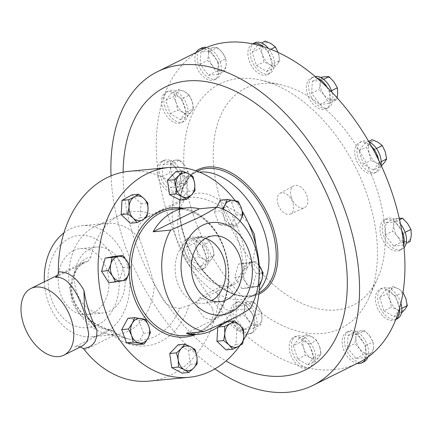 <?xml version="1.0" encoding="UTF-8"?>
<svg xmlns="http://www.w3.org/2000/svg" width="433" height="433" viewBox="0 0 433 433"><rect width="100%" height="100%" fill="white"/><g stroke="black" fill="none" stroke-linecap="round" stroke-linejoin="round"><path stroke-width="0.32" stroke-dasharray="2.17 1.62" d="M291.414 197.486A12.189 7.534 63.6 0 1 293.65 185.898A12.189 7.534 63.6 0 1 307.046 195.987A12.189 7.534 63.6 0 1 304.491 207.732A12.189 7.534 63.6 0 1 291.414 197.486M278.018 204.289A11.604 7.177 63.6 0 1 280.146 193.259A11.604 7.177 63.6 0 1 292.897 202.861A11.604 7.177 63.6 0 1 290.467 214.043A11.604 7.177 63.6 0 1 278.018 204.289M218.313 299.003A13.223 8.173 63.6 0 1 220.738 286.435A13.223 8.173 63.6 0 1 235.271 297.374A13.223 8.173 63.6 0 1 232.499 310.115A13.223 8.173 63.6 0 1 218.313 299.003M212.581 308.404L206.26 299.755L199.272 298.137L196.934 302.337L198.076 309.281L204.181 317.854L211.174 319.711L213.772 315.538L212.581 308.404M89.674 249.056A33.103 25.32 84.5 0 0 75.288 287.074A33.103 25.32 84.5 0 0 102.957 312.956A33.103 25.32 84.5 0 0 109.906 310.948A33.103 25.32 84.5 0 0 124.293 272.931A33.103 25.32 84.5 0 0 96.624 247.054A33.103 25.32 84.5 0 0 89.674 249.056M73.458 250.615A33.103 25.32 84.5 0 0 59.072 288.632A33.103 25.32 84.5 0 0 86.741 314.515A33.103 25.32 84.5 0 0 93.69 312.507A33.103 25.32 84.5 0 0 108.077 274.49A33.103 25.32 84.5 0 0 80.408 248.612A33.103 25.32 84.5 0 0 73.458 250.615M211.602 300.74A33.103 25.32 -95.5 0 1 203.662 303.273A33.103 25.32 -95.5 0 1 177.189 281.894A33.103 25.32 -95.5 0 1 197.324 237.371A33.103 25.32 -95.5 0 1 205.599 238.339M315.164 76.473A17.06 10.549 -116.4 0 0 313.173 77.096A17.06 10.549 -116.4 0 0 310.098 94.221A17.06 10.549 -116.4 0 0 324.49 108.32A17.06 10.549 -116.4 0 0 328.349 107.655A17.06 10.549 -116.4 0 0 331.997 92.305M316.999 78.037A17.06 10.549 -116.4 0 0 314.759 77.55A17.06 10.549 -116.4 0 0 310.899 78.221A17.06 10.549 -116.4 0 0 307.825 95.352A17.06 10.549 -116.4 0 0 322.222 109.452A17.06 10.549 -116.4 0 0 326.081 108.78A17.06 10.549 -116.4 0 0 327.224 87.466M250.155 308.637L232.591 310.326A63.478 48.556 -95.5 0 1 221.783 323.911M235.162 200.625A105.387 80.608 -95.5 0 1 242.393 211.477M259.302 265.705A105.387 80.608 -95.5 0 1 259.605 285.775M243.4 340.197A105.387 80.608 -95.5 0 1 239.844 345.621M223.542 208.235L226.811 206.617A49.595 30.662 -116.4 0 0 190.926 195.159A49.595 30.662 -116.4 0 0 181.189 242.632A49.595 30.662 -116.4 0 0 235.043 283.988A49.595 30.662 -116.4 0 0 246.853 267.946L243.59 269.57A105.387 80.608 84.5 0 0 223.542 208.235C211.05 200.17 199.71 196.539 189.524 197.34L153.607 215.179A64.966 49.692 84.5 0 0 120.715 214.838A64.966 49.692 84.5 0 0 119.367 215.477A64.966 49.692 84.5 0 0 90.881 257.115L88.023 261.223L84.094 262.062L77.794 267.556L72.533 276.774L70.059 288.161L71.667 300.21C76.673 317.411 98.058 327.96 108.163 330.276A6.197 5.066 -77.4 0 1 110.816 330.016L110.816 330.016A6.197 5.066 -77.4 0 1 112.526 330.834C101.068 328.539 76.83 316.415 72.122 296.091C66.882 276.027 81.75 256.893 90.881 257.115M312.496 365.901A17.06 10.549 -116.4 0 0 312.312 345.664A17.06 10.549 -116.4 0 0 295.912 336.284A17.06 10.549 -116.4 0 0 294.505 337.22A17.06 10.549 -116.4 0 0 294.689 357.458A17.06 10.549 -116.4 0 0 311.089 366.838A17.06 10.549 -116.4 0 0 312.496 365.901M202.731 49.2A175.062 108.228 -116.4 0 0 195.84 53.151A175.062 108.228 -116.4 0 0 165.336 92.619A17.06 10.549 -116.4 0 0 161.715 103.373A17.06 10.549 -116.4 0 0 162.207 106.366A17.06 10.549 -116.4 0 0 181.33 122.696A17.06 10.549 -116.4 0 0 185.264 108.472A17.06 10.549 -116.4 0 0 166.148 92.137A17.06 10.549 -116.4 0 0 165.336 92.619A175.062 108.228 -116.4 0 0 161.715 103.373A175.062 108.228 -116.4 0 0 157.471 167.068A17.06 10.549 -116.4 0 0 159.447 181.097A17.06 10.549 -116.4 0 0 160.995 183.928A17.06 10.549 -116.4 0 0 176.702 192.144A17.06 10.549 -116.4 0 0 177.232 169.806A17.06 10.549 -116.4 0 0 161.525 161.585A17.06 10.549 -116.4 0 0 157.471 167.068A175.062 108.228 -116.4 0 0 159.447 181.097A175.062 108.228 -116.4 0 0 168.361 216.776A175.062 108.228 -116.4 0 0 182.602 251.946A175.062 108.228 -116.4 0 0 189.643 265.489A175.062 108.228 -116.4 0 0 233.993 324.512A175.062 108.228 -116.4 0 0 244.212 333.935A175.062 108.228 -116.4 0 0 297.872 365.317A17.06 10.549 -116.4 0 0 308.534 368.099A17.06 10.549 -116.4 0 0 308.821 367.969A17.06 10.549 -116.4 0 0 310.228 367.027A17.06 10.549 -116.4 0 0 310.044 346.79A17.06 10.549 -116.4 0 0 293.644 337.41A17.06 10.549 -116.4 0 0 292.237 338.352A17.06 10.549 -116.4 0 0 297.872 365.317A175.062 108.228 -116.4 0 0 308.534 368.099A175.062 108.228 -116.4 0 0 357.128 363.428A175.062 108.228 -116.4 0 0 358.481 362.773M400.514 224.186A17.06 10.549 -116.4 0 0 386.777 218.703A17.06 10.549 -116.4 0 0 386.247 241.04A17.06 10.549 -116.4 0 0 401.954 249.262A17.06 10.549 -116.4 0 0 404.021 247.665M401.77 230.876A17.06 10.549 -116.4 0 0 400.216 228.045A17.06 10.549 -116.4 0 0 384.509 219.829A17.06 10.549 -116.4 0 0 383.979 242.171A17.06 10.549 -116.4 0 0 399.686 250.388A17.06 10.549 -116.4 0 0 403.74 244.905M254.664 42.878A17.06 10.549 -116.4 0 0 253.256 43.82A17.06 10.549 -116.4 0 0 253.44 64.057A17.06 10.549 -116.4 0 0 269.84 73.437A17.06 10.549 -116.4 0 0 271.242 72.495A17.06 10.549 -116.4 0 0 268.428 48.399M252.677 43.874A17.06 10.549 -116.4 0 0 252.39 44.009A17.06 10.549 -116.4 0 0 250.988 44.945A17.06 10.549 -116.4 0 0 251.172 65.183A17.06 10.549 -116.4 0 0 267.572 74.563A17.06 10.549 -116.4 0 0 268.974 73.626A17.06 10.549 -116.4 0 0 263.34 46.656M163.263 182.802A17.06 10.549 -116.4 0 0 178.97 191.018A17.06 10.549 -116.4 0 0 179.5 168.675A17.06 10.549 -116.4 0 0 163.793 160.459A17.06 10.549 -116.4 0 0 163.263 182.802M367.866 357.117A17.06 10.549 -116.4 0 0 368.331 355.352A17.06 10.549 -116.4 0 0 362.843 336.928A17.06 10.549 -116.4 0 0 348.895 331.185A17.06 10.549 -116.4 0 0 344.636 337.578A17.06 10.549 -116.4 0 0 350.124 356.007A17.06 10.549 -116.4 0 0 364.072 361.744M365.371 358.827A17.06 10.549 -116.4 0 0 366.064 356.478A17.06 10.549 -116.4 0 0 360.57 338.054A17.06 10.549 -116.4 0 0 346.627 332.317A17.06 10.549 -116.4 0 0 342.368 338.709A17.06 10.549 -116.4 0 0 357.128 363.428A17.06 10.549 -116.4 0 0 357.155 363.433M368.9 141.775A17.06 10.549 -116.4 0 0 361.528 141.45A17.06 10.549 -116.4 0 0 357.328 154.408A17.06 10.549 -116.4 0 0 366.583 170.012A17.06 10.549 -116.4 0 0 376.705 172.009A17.06 10.549 -116.4 0 0 381.045 165.168M371.574 146.484A17.06 10.549 -116.4 0 0 369.381 144.573A17.06 10.549 -116.4 0 0 359.26 142.576A17.06 10.549 -116.4 0 0 355.06 155.534A17.06 10.549 -116.4 0 0 364.315 171.143A17.06 10.549 -116.4 0 0 374.437 173.135A17.06 10.549 -116.4 0 0 378.61 160.026M201.681 47.976A17.06 10.549 -116.4 0 0 197.416 54.369A17.06 10.549 -116.4 0 0 202.909 72.793A17.06 10.549 -116.4 0 0 216.857 78.53A17.06 10.549 -116.4 0 0 221.117 72.138A17.06 10.549 -116.4 0 0 206.541 47.451M196.154 52.469A17.06 10.549 -116.4 0 0 195.84 53.151A17.06 10.549 -116.4 0 0 195.148 55.494A17.06 10.549 -116.4 0 0 200.641 73.919A17.06 10.549 -116.4 0 0 214.589 79.661A17.06 10.549 -116.4 0 0 218.849 73.269A17.06 10.549 -116.4 0 0 204.089 48.545M194.098 266.273A17.06 10.549 -116.4 0 0 204.219 268.271A17.06 10.549 -116.4 0 0 208.425 255.313A17.06 10.549 -116.4 0 0 199.169 239.709A17.06 10.549 -116.4 0 0 189.042 237.712A17.06 10.549 -116.4 0 0 184.842 250.669A17.06 10.549 -116.4 0 0 194.098 266.273M191.83 267.405A17.06 10.549 -116.4 0 0 201.951 269.396A17.06 10.549 -116.4 0 0 206.151 256.439A17.06 10.549 -116.4 0 0 196.896 240.835A17.06 10.549 -116.4 0 0 186.775 238.837A17.06 10.549 -116.4 0 0 182.602 251.946A17.06 10.549 -116.4 0 0 189.643 265.489A17.06 10.549 -116.4 0 0 191.83 267.405M164.48 105.235A17.06 10.549 -116.4 0 0 183.597 121.57A17.06 10.549 -116.4 0 0 187.538 107.346A17.06 10.549 -116.4 0 0 168.421 91.011A17.06 10.549 -116.4 0 0 164.48 105.235M248.721 333.296A17.06 10.549 -116.4 0 0 252.58 332.625A17.06 10.549 -116.4 0 0 255.654 315.495A17.06 10.549 -116.4 0 0 241.262 301.395A17.06 10.549 -116.4 0 0 237.403 302.066A17.06 10.549 -116.4 0 0 234.329 319.197A17.06 10.549 -116.4 0 0 248.721 333.296M246.453 334.422A17.06 10.549 -116.4 0 0 250.312 333.751A17.06 10.549 -116.4 0 0 253.386 316.626A17.06 10.549 -116.4 0 0 238.994 302.526A17.06 10.549 -116.4 0 0 235.135 303.192A17.06 10.549 -116.4 0 0 233.993 324.512A17.06 10.549 -116.4 0 0 244.212 333.935A17.06 10.549 -116.4 0 0 246.453 334.422M400.92 303.149A17.06 10.549 -116.4 0 0 382.155 288.151A17.06 10.549 -116.4 0 0 378.215 302.375A17.06 10.549 -116.4 0 0 397.332 318.71M395.876 319.354A17.06 10.549 63.6 0 1 395.064 319.835A17.06 10.549 63.6 0 1 375.947 303.501A17.06 10.549 63.6 0 1 379.887 289.276A17.06 10.549 63.6 0 1 399.004 305.611A17.06 10.549 63.6 0 1 399.497 308.599M221.582 204.203A121.105 74.871 -116.4 0 0 300.183 302.607A121.105 74.871 -116.4 0 0 377.679 278.246A121.105 74.871 -116.4 0 0 376.878 189.27A121.105 74.871 -116.4 0 0 281.688 84.976A121.105 74.871 -116.4 0 0 221.582 204.203M193.161 214.395A136.379 84.316 -116.4 0 0 281.677 325.21A136.379 84.316 -116.4 0 0 368.948 297.774A136.379 84.316 -116.4 0 0 368.05 197.578A136.379 84.316 -116.4 0 0 260.85 80.132A136.379 84.316 -116.4 0 0 193.161 214.395M97.744 324.912A46.369 35.468 84.5 0 0 116.217 265.348A46.369 35.468 84.5 0 0 69.404 238.215A46.369 35.468 84.5 0 0 50.932 297.774A46.369 35.468 84.5 0 0 97.744 324.912M44.328 281.813A55.792 42.678 84.5 0 0 92.402 336.76A55.792 42.678 84.5 0 0 104.109 333.383A55.792 42.678 84.5 0 0 128.357 269.31A55.792 42.678 84.5 0 0 81.723 225.69A55.792 42.678 84.5 0 0 70.016 229.068A55.792 42.678 84.5 0 0 63.9 232.9M214.871 368.921A175.062 108.228 63.6 0 1 122.977 239.319A175.062 108.228 63.6 0 1 111.054 175.858M74.563 346.963L83.055 345.637L74.563 346.963L108.163 330.276A6.197 3.832 63.6 0 1 113.441 335.683A6.197 3.237 -52.1 0 0 113.273 331.175A6.197 3.237 -52.1 0 0 112.526 330.834A63.922 48.897 -95.5 0 0 129.705 339.266C123.979 337.908 118.507 335.212 113.273 331.175A6.197 6.197 0 0 0 110.816 330.016L105.717 328.468C100.44 326.634 94.843 323.559 88.927 319.24C81.48 314.547 70.492 299.744 71.894 286.375C73.09 276.763 75.548 270.068 79.266 266.29L80.868 264.514L84.094 262.062M153.607 215.179L145.158 217.891L138.376 226.048L139.394 238.502A55.792 42.678 84.5 0 0 106.204 223.336A55.792 42.678 84.5 0 0 95.655 226.167A55.792 42.678 84.5 0 0 94.497 226.713A55.792 42.678 84.5 0 0 69.145 283.772A55.792 42.678 84.5 0 0 105.988 333.643A55.792 42.678 84.5 0 0 116.883 334.406A55.792 42.678 84.5 0 0 128.59 331.029A55.792 42.678 84.5 0 0 154.316 284.162L163.993 301.682L170.791 306.916L179.749 308.442A63.922 48.897 -95.5 0 1 155.604 336.273A63.922 48.897 -95.5 0 1 129.705 339.266L105.988 333.643M123.124 172.188A157.839 97.582 -116.4 0 0 134.019 238.258A157.839 97.582 -116.4 0 0 226.031 360.97M199.353 172.107A68.192 42.158 -116.4 0 0 190.211 174.748A68.192 42.158 -116.4 0 0 176.821 240.023A68.192 42.158 -116.4 0 0 250.875 296.892A68.192 42.158 -116.4 0 0 259.253 290.375M149.304 381.11A105.387 80.608 84.5 0 0 171.419 374.729A105.387 80.608 84.5 0 0 219.829 290.061L227.228 287.875L236.499 280.627L243.59 269.57M255.973 245.484L253.229 258.122L247.059 268.227L246.853 267.946M139.394 238.502L146.695 259.762L154.316 284.162M86.806 315.895A110.036 84.17 -95.5 0 1 84.5 308.848M226.811 206.617L226.795 206.243A110.036 84.17 -95.5 0 1 247.059 268.227M80.354 346.979L77.669 346.627M84.597 350.01L113.441 335.683A69.984 53.535 84.5 0 0 189.134 305.308L219.829 290.061M189.134 305.308L179.749 308.442M226.795 206.243L238.112 212.901L248.147 222.638M189.524 197.34A105.387 80.608 84.5 0 0 129.131 171.311M88.023 261.223L55.489 277.385M383.979 310.883L394.117 316.815L399.881 309.357L395.508 295.972L385.37 290.045L379.606 297.503L383.979 310.883L391.405 307.197L389.998 300.118A12.4 7.664 -116.4 0 0 397.256 309.774A12.4 7.664 -116.4 0 0 405.201 309.01A12.4 7.664 -116.4 0 0 405.894 298.591A12.4 7.664 63.6 0 0 398.641 288.935A12.4 7.664 -116.4 0 0 390.69 289.699A12.4 7.664 -116.4 0 0 389.998 300.118L387.032 293.812L390.69 289.699L392.791 286.359L398.641 288.935L402.928 292.286L395.508 295.972M401.543 313.124L397.256 309.774L391.405 307.197M394.117 316.815L401.391 313.2M379.606 297.503L387.032 293.812M385.37 290.045L392.791 286.359M399.881 309.357L401.835 308.383M236.613 306.196L235.812 318.228L244.19 329.378L253.37 328.495L254.171 316.463L245.792 305.314L236.613 306.196L244.039 302.51L249.408 301.682A12.4 7.664 -116.4 0 0 244.418 308.139A12.4 7.664 -116.4 0 0 248.206 319.727A12.4 7.664 -116.4 0 0 256.986 324.864L251.616 325.692L248.206 319.727L243.238 314.542L244.418 308.139L244.039 302.51M258.187 306.813A12.4 7.664 -116.4 0 0 249.408 301.682L253.218 301.628L258.187 306.813L261.597 312.778L261.976 318.407A12.4 7.664 -116.4 0 0 258.187 306.813M261.976 318.407A12.4 7.664 63.6 0 1 256.986 324.864L260.796 324.81L261.976 318.407M235.812 318.228L243.238 314.542M245.792 305.314L253.218 301.628M254.171 316.463L261.597 312.778M253.37 328.495L260.796 324.81M244.19 329.378L251.616 325.692M181.768 98.832L171.63 92.906L165.871 100.364L170.245 113.749L180.382 119.676L186.141 112.217L181.768 98.832L189.194 95.146L192.16 101.452A12.4 7.664 -116.4 0 0 184.907 91.796A12.4 7.664 -116.4 0 0 176.956 92.559A12.4 7.664 -116.4 0 0 176.263 102.978L173.297 96.673L176.956 92.559L179.056 89.22L184.907 91.796L189.194 95.146M191.467 111.871A12.4 7.664 -116.4 0 0 192.16 101.452L193.567 108.531L191.467 111.871L187.808 115.984L183.516 112.634A12.4 7.664 -116.4 0 0 191.467 111.871M183.516 112.634A12.4 7.664 63.6 0 1 176.263 102.978L177.671 110.058L183.516 112.634M171.63 92.906L179.056 89.22M186.141 112.217L193.567 108.531M180.382 119.676L187.808 115.984M170.245 113.749L177.671 110.058M165.871 100.364L173.297 96.673M192.257 239.606L186.499 247.064L190.872 260.45L201.009 266.376L206.768 258.918L202.395 245.533L192.257 239.606L199.683 235.92L205.529 238.496A12.4 7.664 -116.4 0 0 197.583 239.26A12.4 7.664 -116.4 0 0 196.885 249.679A12.4 7.664 -116.4 0 0 204.143 259.335L198.298 256.758L196.885 249.679L193.919 243.378L197.583 239.26L199.683 235.92M212.787 248.152A12.4 7.664 -116.4 0 0 205.529 238.496L209.821 241.847L212.787 248.152L214.194 255.232L212.094 258.571A12.4 7.664 -116.4 0 0 212.787 248.152M212.094 258.571A12.4 7.664 63.6 0 1 204.143 259.335L208.43 262.685L212.094 258.571M186.499 247.064L193.919 243.378M202.395 245.533L209.821 241.847M206.768 258.918L214.194 255.232M201.009 266.376L208.43 262.685M190.872 260.45L198.298 256.758M218.449 62.368L210.07 51.224L200.89 52.106L200.089 64.138L208.468 75.282L217.647 74.4L218.449 62.368L225.869 58.682L226.248 64.311A12.4 7.664 -116.4 0 0 222.459 52.723A12.4 7.664 -116.4 0 0 213.68 47.587A12.4 7.664 -116.4 0 0 208.695 54.044L208.316 48.415L213.68 47.587L217.49 47.533L222.459 52.723L225.869 58.682M221.258 70.768A12.4 7.664 -116.4 0 0 226.248 64.311L225.068 70.714L221.258 70.768L215.888 71.597L212.479 65.637A12.4 7.664 -116.4 0 0 221.258 70.768M212.479 65.637A12.4 7.664 63.6 0 1 208.695 54.044L207.51 60.447L212.479 65.637M210.07 51.224L217.49 47.533M217.647 74.4L225.068 70.714M208.468 75.282L215.888 71.597M200.089 64.138L207.51 60.447M200.89 52.106L208.316 48.415M373.49 170.109L379.254 162.656L374.881 149.271L364.743 143.345L358.979 150.803L363.357 164.183L373.49 170.109L380.916 166.424L376.629 163.073A12.4 7.664 -116.4 0 0 384.58 162.31A12.4 7.664 -116.4 0 0 385.273 151.891A12.4 7.664 -116.4 0 0 378.014 142.235A12.4 7.664 63.6 0 0 370.069 142.998A12.4 7.664 -116.4 0 0 369.371 153.417A12.4 7.664 -116.4 0 0 376.629 163.073L370.778 160.497L369.371 153.417L366.405 147.112L370.069 142.998L372.169 139.659M381.397 165.931L380.916 166.424M379.254 162.656L381.208 161.682M363.357 164.183L370.778 160.497M358.979 150.803L366.405 147.112M364.743 143.345L368.678 141.391M374.881 149.271L376.456 148.492M347.304 347.347L355.682 358.497L364.862 357.615L365.663 345.583L357.285 334.433L348.105 335.315L347.304 347.347L354.73 343.661L355.91 337.258A12.4 7.664 -116.4 0 0 359.699 348.846A12.4 7.664 -116.4 0 0 368.478 353.983A12.4 7.664 -116.4 0 0 373.468 347.526L372.288 353.929L368.478 353.983L363.108 354.811L359.699 348.846L354.73 343.661M360.9 330.801A12.4 7.664 -116.4 0 0 355.91 337.258L355.531 331.629L360.9 330.801L364.71 330.747L369.679 335.932A12.4 7.664 -116.4 0 0 360.9 330.801M369.679 335.932A12.4 7.664 63.6 0 1 373.468 347.526L373.089 341.897L369.679 335.932M355.682 358.497L363.108 354.811M348.105 335.315L355.531 331.629M357.285 334.433L364.71 330.747M365.663 345.583L373.089 341.897M364.862 357.615L371.482 354.329M172.182 163.706L163.003 164.589L162.202 176.621L170.58 187.77L179.76 186.888L180.561 174.856L172.182 163.706L179.608 160.021L184.577 165.206A12.4 7.664 -116.4 0 0 175.798 160.075A12.4 7.664 -116.4 0 0 170.808 166.532A12.4 7.664 -116.4 0 0 174.596 178.12L169.628 172.935L170.808 166.532L170.429 160.903L175.798 160.075L179.608 160.021M188.366 176.799A12.4 7.664 -116.4 0 0 184.577 165.206L187.987 171.17L188.366 176.799L187.186 183.202L183.376 183.256A12.4 7.664 -116.4 0 0 188.366 176.799M183.376 183.256A12.4 7.664 63.6 0 1 174.596 178.12L178.006 184.085L183.376 183.256M163.003 164.589L170.429 160.903M180.561 174.856L187.987 171.17M179.76 186.888L187.186 183.202M170.58 187.77L178.006 184.085M162.202 176.621L169.628 172.935M272.384 64.084L268.011 50.704L257.873 44.778L252.114 52.231L256.488 65.616L266.625 71.542L272.384 64.084L279.81 60.398L277.71 63.738A12.4 7.664 -116.4 0 0 278.403 53.319A12.4 7.664 -116.4 0 0 271.15 43.663A12.4 7.664 -116.4 0 0 263.199 44.431L265.299 41.086M269.759 64.506A12.4 7.664 -116.4 0 0 277.71 63.738L274.051 67.857L269.759 64.506L263.913 61.93L262.506 54.85A12.4 7.664 -116.4 0 0 269.759 64.506M262.506 54.85A12.4 7.664 63.6 0 1 263.199 44.431L259.54 48.545L262.506 54.85M278.089 52.409L279.81 60.398M268.011 50.704L270.825 49.308M266.625 71.542L274.051 67.857M256.488 65.616L263.913 61.93M252.114 52.231L259.54 48.545M257.873 44.778L261.505 42.975M393.565 246.014L402.744 245.132L403.545 233.1L395.167 221.95L385.987 222.833L385.186 234.865L393.565 246.014L400.99 242.323L397.581 236.364A12.4 7.664 -116.4 0 0 406.36 241.495A12.4 7.664 -116.4 0 0 411.35 235.038A12.4 7.664 -116.4 0 0 407.561 223.45A12.4 7.664 63.6 0 0 398.782 218.313A12.4 7.664 -116.4 0 0 393.792 224.77A12.4 7.664 -116.4 0 0 397.581 236.364L392.612 231.173L393.792 224.77L393.413 219.141L399.248 218.275M410.17 241.441L406.36 241.495L400.99 242.323M402.744 245.132L406.089 243.47M385.186 234.865L392.612 231.173M385.987 222.833L393.413 219.141M395.167 221.95L399.578 219.758M403.545 233.1L405.099 232.326M293.363 345.631L297.736 359.017L307.874 364.943L313.638 357.49L309.265 344.105L299.127 338.178L293.363 345.631L300.789 341.946L304.448 337.832A12.4 7.664 -116.4 0 0 303.755 348.251A12.4 7.664 -116.4 0 0 311.013 357.907A12.4 7.664 -116.4 0 0 318.959 357.144L315.3 361.257L311.013 357.907L305.162 355.331L303.755 348.251L300.789 341.946M312.399 337.063A12.4 7.664 -116.4 0 0 304.448 337.832L306.553 334.487L312.399 337.063L316.685 340.419L319.651 346.719A12.4 7.664 -116.4 0 0 312.399 337.063M319.651 346.719A12.4 7.664 63.6 0 1 318.959 357.144L321.064 353.799L319.651 346.719M297.736 359.017L305.162 355.331M299.127 338.178L306.553 334.487M309.265 344.105L316.685 340.419M313.638 357.49L321.064 353.799M307.874 364.943L315.3 361.257M175.83 171.657L186.19 177.102L188.203 191.262L179.857 199.986M249.213 262.192L256.358 273.51L252.699 286.722L241.901 288.616L234.756 277.299L238.41 264.087L249.213 262.192L255.973 261.543L251.281 262.42A12.4 9.483 -95.5 0 1 258.804 265.25M116.028 256.163L123.172 267.486L119.519 280.698L108.721 282.587M178.071 344.798L188.431 350.237L190.444 364.402L182.098 373.122M227.693 321.567L236.754 330.244L235.904 344.414L225.994 349.907M127.93 318.282L138.879 320.122L143.626 333.313L137.413 344.663M131.935 194.877L140.996 203.553L140.146 217.723L130.236 223.217M220.516 200.116L231.471 201.957L236.212 215.147L230.004 226.497L219.049 224.662L214.308 211.472L216.679 207.136M232.591 310.326L186.314 333.313M188.203 191.262L194.969 190.612M186.19 177.102L192.95 176.447M244.055 269.976A12.4 9.483 -95.5 0 1 251.281 262.42L245.175 263.437L244.055 269.976L241.517 276.649L245.803 282.24A12.4 9.483 -95.5 0 1 244.055 269.976M257.96 286.37L254.772 286.955A12.4 9.483 -95.5 0 1 245.803 282.24L248.666 287.967L254.772 286.955A12.4 9.483 84.5 0 0 258.111 285.477M258.777 264.98L255.973 261.543M238.41 264.087L245.175 263.437M234.756 277.299L241.517 276.649M241.901 288.616L248.666 287.967M252.699 286.722L259.464 286.072M256.358 273.51L263.118 272.86M119.519 280.698L126.279 280.048M123.172 267.486L129.938 266.836M190.444 364.402L197.21 363.752M188.431 350.237L195.191 349.588M236.754 330.244L243.519 329.594M235.904 344.414L242.669 343.764M143.626 333.313L150.386 332.663M138.879 320.122L145.645 319.473M140.146 217.723L146.911 217.074M140.996 203.553L147.756 202.904M239.99 221.068A12.4 9.483 -95.5 0 1 231.996 224.862A12.4 9.483 -95.5 0 1 224.148 217.35A12.4 9.483 -95.5 0 1 223.444 209.269M222.497 208.879L221.068 210.822L224.148 217.35L225.809 224.013L236.764 225.847L240.017 221.095M214.308 211.472L221.068 210.822M219.049 224.662L225.809 224.013M230.004 226.497L236.764 225.847M236.212 215.147L242.978 214.497M231.471 201.957L238.231 201.307M329.14 103.525L329.941 91.493L321.562 80.343L312.382 81.225L311.581 93.257L319.96 104.407L329.14 103.525L336.56 99.834L332.75 99.888A12.4 7.664 -116.4 0 0 337.74 93.431A12.4 7.664 -116.4 0 0 333.951 81.842A12.4 7.664 -116.4 0 0 325.178 76.706A12.4 7.664 63.6 0 0 320.187 83.163A12.4 7.664 -116.4 0 0 323.971 94.757A12.4 7.664 -116.4 0 0 332.75 99.888L327.38 100.716L323.971 94.757L319.007 89.566L320.187 83.163L319.808 77.534L320.507 77.404M337.08 97.782L336.56 99.834M321.562 80.343L323.603 79.326M329.941 91.493L331.494 90.719M312.382 81.225L319.808 77.534M311.581 93.257L319.007 89.566M319.96 104.407L327.38 100.716M185.995 335.488A63.478 48.556 84.5 0 0 199.315 331.64A63.478 48.556 84.5 0 0 226.903 258.739A63.478 48.556 84.5 0 0 173.844 209.112C197.854 206.011 222.892 230.859 227.298 262.863C232.207 291.707 219.596 322.147 199.11 331.7L185.995 335.488M183.413 208.192A64.966 49.692 -95.5 0 1 228.186 265.375A64.966 49.692 -95.5 0 1 198.817 333.123A64.966 49.692 -95.5 0 1 195.564 334.568M129.164 272.016A64.966 49.692 -95.5 0 1 129.202 265.083M258.842 294.164A69.302 42.845 63.6 0 1 184.236 236.055A69.302 42.845 63.6 0 1 195.873 170.802M250.875 296.892L258.138 293.287C236.072 306.126 196.495 276.097 184.463 236.109C174.656 207.223 180.675 178.786 197.47 171.143A68.192 42.158 -116.4 0 0 184.085 236.418A68.192 42.158 -116.4 0 0 258.138 293.287A68.192 42.158 -116.4 0 0 258.999 292.838M280.146 193.259L293.65 185.898M199.272 298.137L220.738 286.435M86.741 314.515L102.957 312.956M213.539 235.812L197.324 237.371M313.173 77.096L310.899 78.221M295.912 336.284L293.644 337.41M386.777 218.703L384.509 219.829M269.84 73.437L267.572 74.563M178.97 191.018L176.702 192.144M348.895 331.185L346.627 332.317M361.528 141.45L359.26 142.576M216.857 78.53L214.589 79.661M204.219 268.271L201.951 269.396M183.597 121.57L181.33 122.696M252.58 332.625L250.312 333.751M382.155 288.151L379.887 289.276M377.679 278.246L368.948 297.774M95.655 226.167L120.715 214.838M190.926 195.159L145.158 217.891M81.723 225.69L106.204 223.336M92.402 336.76L116.883 334.406M235.043 283.988L227.228 287.875M197.199 171.279L190.211 174.748M84.099 262.062L57.578 275.231M281.688 84.976L260.85 80.132M395.838 319.451L395.064 319.835M237.403 302.066L235.135 303.192M168.421 91.011L166.148 92.137M189.042 237.712L186.775 238.837M376.705 172.009L374.437 173.135M163.793 160.459L161.525 161.585M252.666 43.868L252.39 44.009M401.954 249.262L399.686 250.388M311.089 366.838L308.821 367.969M328.349 107.655L326.081 108.78M219.877 301.714L203.662 303.273M80.408 248.612L96.624 247.054M211.174 319.711L232.499 310.115M290.467 214.043L304.491 207.732"/><path stroke-width="0.65" d="M205.599 238.339A33.103 25.32 -95.5 0 1 223.796 258.745A33.103 25.32 -95.5 0 1 211.602 300.74M193.405 280.335A33.103 25.32 -95.5 0 1 213.539 235.812A33.103 25.32 -95.5 0 1 240.012 257.186A33.103 25.32 -95.5 0 1 219.877 301.714A33.103 25.32 -95.5 0 1 193.405 280.335M331.997 92.305A17.06 10.549 -116.4 0 0 317.032 76.424A17.06 10.549 -116.4 0 0 315.164 76.473M202.503 225.295A46.493 35.566 -95.5 0 1 249.435 252.504A46.493 35.566 -95.5 0 1 230.913 312.225A46.493 35.566 -95.5 0 1 183.982 285.017A46.493 35.566 -95.5 0 1 202.503 225.295M221.783 323.911A63.478 48.556 -95.5 0 1 212.257 330.401A63.478 48.556 -95.5 0 1 198.936 334.244A63.478 48.556 -95.5 0 1 186.314 333.313L203.873 331.624L230.41 319.808C238.22 315.89 244.802 312.166 250.155 308.637A63.478 48.556 -95.5 0 0 216.965 207.109C211.613 210.633 205.031 214.357 197.226 218.275L170.689 230.096L153.125 231.785A63.478 48.556 -95.5 0 1 173.465 211.71A63.478 48.556 -95.5 0 1 186.785 207.867A63.478 48.556 -95.5 0 1 199.407 208.793L216.965 207.109M239.844 345.621A105.387 80.608 -95.5 0 1 211.163 370.908A105.387 80.608 -95.5 0 1 189.048 377.289A105.387 80.608 -95.5 0 1 100.965 294.9A105.387 80.608 -95.5 0 1 146.765 173.871A105.387 80.608 -95.5 0 1 168.881 167.49A105.387 80.608 -95.5 0 1 235.162 200.625M242.393 211.477A105.387 80.608 -95.5 0 1 259.302 265.705M259.605 285.775A105.387 80.608 -95.5 0 1 243.4 340.197M404.021 247.665A17.06 10.549 -116.4 0 0 402.484 226.919A17.06 10.549 -116.4 0 0 400.514 224.186M381.045 165.168A17.06 10.549 -116.4 0 0 371.649 143.442A17.06 10.549 -116.4 0 0 368.9 141.775M395.838 319.451L397.332 318.71A17.06 10.549 -116.4 0 0 401.272 304.48A17.06 10.549 -116.4 0 0 400.92 303.149M313.097 385.316L358.481 362.773A175.062 108.228 -116.4 0 0 365.371 358.827A175.062 108.228 -116.4 0 0 395.876 319.354A175.062 108.228 -116.4 0 0 399.497 308.599A175.062 108.228 -116.4 0 0 403.74 244.905A175.062 108.228 -116.4 0 0 401.77 230.876A175.062 108.228 -116.4 0 0 392.85 195.196A175.062 108.228 -116.4 0 0 378.61 160.026A175.062 108.228 -116.4 0 0 371.574 146.484A175.062 108.228 -116.4 0 0 327.224 87.466A175.062 108.228 -116.4 0 0 316.999 78.037A175.062 108.228 -116.4 0 0 263.34 46.656A175.062 108.228 -116.4 0 0 252.677 43.874A175.062 108.228 -116.4 0 0 204.089 48.545A175.062 108.228 -116.4 0 0 202.731 49.2L157.347 71.743A175.062 108.228 63.6 0 1 347.466 217.739A175.062 108.228 63.6 0 1 313.097 385.316A175.062 108.228 63.6 0 1 214.871 368.921M83.028 345.648L87.412 341.161L88.743 333.93L84.516 312.935C78.297 294.164 68.474 275.875 55.489 277.385A6.197 4.741 -95.5 0 0 58.352 271.843C68.235 271.502 76.76 277.645 83.937 290.283L84.5 308.848L86.806 315.895L96.835 329.751C97.479 341.22 92.927 347.466 83.19 348.489L84.597 350.01A105.387 80.608 84.5 0 0 149.304 381.11L189.048 377.289M23.555 324.106A37.195 22.992 -116.4 0 0 63.949 355.125A37.195 22.992 -116.4 0 0 71.25 319.522A37.195 22.992 -116.4 0 0 30.857 288.502A37.195 22.992 -116.4 0 0 23.555 324.106M226.031 360.97A157.839 97.582 -116.4 0 0 327.489 351.585A157.839 97.582 -116.4 0 0 336.425 218.8A157.839 97.582 -116.4 0 0 211.152 82.6A157.839 97.582 -116.4 0 0 123.124 172.188M259.253 290.375A68.192 42.158 -116.4 0 0 264.265 231.617A68.192 42.158 -116.4 0 0 199.353 172.107M248.147 222.638L254.301 234.123L255.973 245.484M96.835 329.751A105.387 80.608 -95.5 0 1 83.937 290.283M63.9 232.9A55.792 42.678 84.5 0 0 44.328 281.813M83.19 348.489L80.354 346.979M168.881 167.49L129.131 171.311A105.387 80.608 84.5 0 0 58.352 271.843M111.054 175.858A175.062 108.228 63.6 0 1 157.347 71.743M395.876 319.354A17.06 10.549 -116.4 0 0 399.497 308.599M402.928 292.286L405.894 298.591L407.301 305.671L405.201 309.01L401.391 313.2M401.835 308.383L407.301 305.671M206.541 47.451A17.06 10.549 -116.4 0 0 201.681 47.976L199.407 49.102A17.06 10.549 -116.4 0 0 196.154 52.469M204.089 48.545A17.06 10.549 -116.4 0 0 199.407 49.102M378.61 160.026A17.06 10.549 -116.4 0 0 371.574 146.484M368.678 141.391L372.169 139.659L378.014 142.235L382.307 145.585L385.273 151.891L386.68 158.971L384.58 162.31L381.397 165.931M381.208 161.682L386.68 158.971M376.456 148.492L382.307 145.585M357.155 363.433A17.06 10.549 -116.4 0 0 361.804 362.87L364.072 361.744A17.06 10.549 -116.4 0 0 367.866 357.117M361.804 362.87A17.06 10.549 -116.4 0 0 365.371 358.827M372.38 353.572L371.482 354.329M268.428 48.399A17.06 10.549 -116.4 0 0 254.664 42.878L252.666 43.868M263.34 46.656A17.06 10.549 -116.4 0 0 252.677 43.874M261.505 42.975L265.299 41.086L271.15 43.663L275.437 47.013L278.089 52.409M270.825 49.308L275.437 47.013M403.74 244.905A17.06 10.549 -116.4 0 0 401.77 230.876M398.782 218.313L402.593 218.259L407.561 223.45L410.971 229.409L411.35 235.038L410.17 241.441L406.089 243.47M399.578 219.758L402.593 218.259M405.099 232.326L410.971 229.409M186.623 199.332L191.505 194.904L194.969 190.612L194.671 183.462A12.4 9.483 -95.5 0 1 191.505 194.904A12.4 9.483 -95.5 0 1 182.152 196.544L186.623 199.332L179.857 199.986L169.498 194.541L167.484 180.377L175.83 171.657L182.591 171.008L179.127 175.3A12.4 9.483 -95.5 0 1 188.479 173.66L182.591 171.008M115.481 281.937L108.721 282.587L101.576 271.269L105.23 258.057L116.028 256.163L122.788 255.513L118.101 256.396A12.4 9.483 -95.5 0 1 127.075 261.104A12.4 9.483 -95.5 0 1 128.817 273.369A12.4 9.483 -95.5 0 1 121.592 280.925A12.4 9.483 -95.5 0 1 112.618 276.211A12.4 9.483 -95.5 0 1 110.875 263.946L108.337 270.62L112.618 276.211L115.481 281.937L126.279 280.048L128.817 273.369L129.938 266.836L127.075 261.104L122.788 255.513M188.864 372.472L182.098 373.122L171.739 367.682L169.725 353.517L178.071 344.798L184.831 344.148L181.367 348.441A12.4 9.483 -95.5 0 1 190.72 346.801A12.4 9.483 -95.5 0 1 196.912 356.603A12.4 9.483 -95.5 0 1 193.746 368.045A12.4 9.483 -95.5 0 1 184.393 369.685L188.864 372.472L193.746 368.045L197.21 363.752L196.912 356.603L195.191 349.588L190.72 346.801L184.831 344.148M232.759 349.258L238.421 346.443L242.669 343.764L243.801 336.609L243.519 329.594L239.698 325.183L234.453 320.918L230.21 323.592L224.543 326.412L224.83 333.426A12.4 9.483 -95.5 0 1 230.21 323.592A12.4 9.483 -95.5 0 1 239.698 325.183A12.4 9.483 -95.5 0 1 243.801 336.609A12.4 9.483 -95.5 0 1 238.421 346.443A12.4 9.483 84.5 0 1 228.938 344.852A12.4 9.483 -95.5 0 1 224.83 333.426L223.699 340.582L228.938 344.852L232.759 349.258L225.994 349.907L216.933 341.231L217.783 327.094M217.999 326.942L227.693 321.567L234.453 320.918M144.173 344.013L137.413 344.663L126.458 342.828L121.716 329.637L127.93 318.282L134.69 317.633L132.292 323.24A12.4 9.483 -95.5 0 1 140.877 318.482A12.4 9.483 -95.5 0 1 148.725 325.995A12.4 9.483 -95.5 0 1 147.989 338.27A12.4 9.483 -95.5 0 1 139.41 343.028A12.4 9.483 -95.5 0 1 131.562 335.515L133.223 342.178L144.173 344.013L147.989 338.27L150.386 332.663L148.725 325.995L145.645 319.473L134.69 317.633M137.001 222.567L130.236 223.217L121.175 214.541L122.025 200.371L131.935 194.877L138.695 194.228L134.452 196.901L128.785 199.721L129.072 206.736A12.4 9.483 -95.5 0 1 134.452 196.901A12.4 9.483 84.5 0 1 143.935 198.493A12.4 9.483 -95.5 0 1 148.043 209.918A12.4 9.483 -95.5 0 1 142.663 219.753A12.4 9.483 -95.5 0 1 133.18 218.162A12.4 9.483 -95.5 0 1 129.072 206.736L127.935 213.891L133.18 218.162L137.001 222.567L142.663 219.753L146.911 217.074L148.043 209.918L147.756 202.904L143.935 198.493L138.695 194.228M216.679 207.136L220.516 200.116L227.282 199.467L224.884 205.074A12.4 9.483 -95.5 0 1 233.468 200.317A12.4 9.483 -95.5 0 1 241.316 207.829L238.231 201.307L227.282 199.467M203.873 331.624A63.478 48.556 -95.5 0 1 170.689 230.096M153.125 231.785L199.407 208.793M175.966 186.742A12.4 9.483 -95.5 0 1 179.127 175.3L174.245 179.727L175.966 186.742L176.263 193.892L182.152 196.544A12.4 9.483 -95.5 0 1 175.966 186.742M194.671 183.462A12.4 9.483 84.5 0 0 188.479 173.66L192.95 176.447L194.671 183.462M167.484 180.377L174.245 179.727M169.498 194.541L176.263 193.892M258.804 265.25A12.4 9.483 -95.5 0 1 260.255 267.134A12.4 9.483 -95.5 0 1 262.003 279.399L263.118 272.86L258.777 264.98M258.111 285.477A12.4 9.483 84.5 0 0 262.003 279.399L259.464 286.072L257.96 286.37M118.101 256.396A12.4 9.483 84.5 0 0 110.875 263.946L111.99 257.408L118.101 256.396M105.23 258.057L111.99 257.408M101.576 271.269L108.337 270.62M178.207 359.883A12.4 9.483 -95.5 0 1 181.367 348.441L176.485 352.868L178.207 359.883A12.4 9.483 84.5 0 0 184.393 369.685L178.504 367.032L178.207 359.883M169.725 353.517L176.485 352.868M171.739 367.682L178.504 367.032M217.837 327.056L224.543 326.412M216.933 341.231L223.699 340.582M132.292 323.24A12.4 9.483 84.5 0 0 131.562 335.515L128.477 328.988L132.292 323.24M121.716 329.637L128.477 328.988M126.458 342.828L133.223 342.178M121.175 214.541L127.935 213.891M122.025 200.371L128.785 199.721M223.444 209.269A12.4 9.483 -95.5 0 1 224.884 205.074L222.497 208.879M240.017 221.095L240.58 220.105A12.4 9.483 -95.5 0 1 239.99 221.068M240.58 220.105A12.4 9.483 84.5 0 0 241.316 207.829L242.978 214.497L240.58 220.105M327.224 87.466A17.06 10.549 -116.4 0 0 316.999 78.037M320.507 77.404L325.178 76.706L328.983 76.652L333.951 81.842L337.361 87.802L337.74 93.431L337.08 97.782M323.603 79.326L328.983 76.652M331.494 90.719L337.361 87.802M186.785 207.867L173.844 209.112A63.478 48.556 84.5 0 0 160.524 212.955A63.478 48.556 84.5 0 0 132.936 285.856A63.478 48.556 84.5 0 0 185.995 335.488L198.936 334.244M195.564 334.568A64.966 49.692 -95.5 0 1 129.164 272.016M129.202 265.083A64.966 49.692 -95.5 0 1 159.117 211.656A64.966 49.692 -95.5 0 1 183.413 208.192M195.873 170.802A69.302 42.845 63.6 0 1 273.104 227.509A69.302 42.845 63.6 0 1 258.842 294.164M258.999 292.838A68.192 42.158 -116.4 0 0 271.523 228.012A68.192 42.158 -116.4 0 0 197.47 171.143L197.199 171.279M83.055 345.637L63.949 355.125M57.578 275.231L30.857 288.502"/></g></svg>
